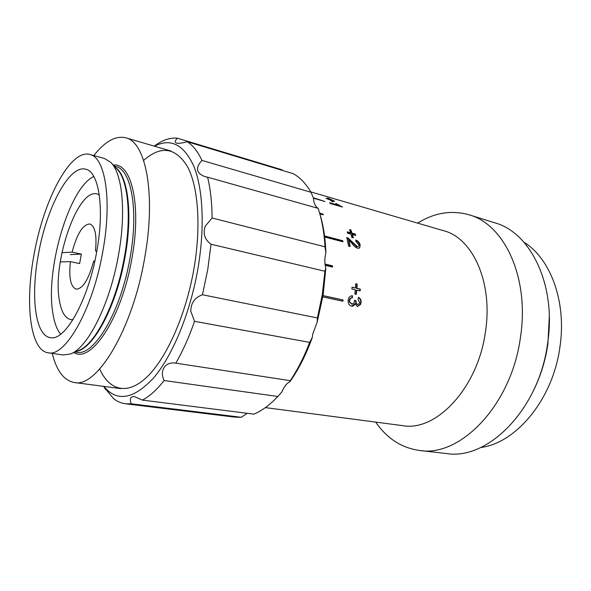 <?xml version="1.0" encoding="UTF-8"?>
<svg xmlns="http://www.w3.org/2000/svg" width="591" height="591" viewBox="0 0 591 591"><rect width="100%" height="100%" fill="white"/><g stroke="black" fill="none" stroke-linecap="round" stroke-linejoin="round"><path stroke-width="0.89" d="M96.791 251.278L95.469 250.99C96.99 235.159 95.114 226.154 89.854 223.982C82.895 224.358 76.985 233.74 72.132 252.15L81.336 254.1L79.63 263.564L70.418 261.665C68.726 277.652 70.632 286.82 76.128 289.162C82.836 288.881 88.68 279.521 93.659 261.089L94.848 261.059M60.252 261.916L70.418 261.665M70.27 254.581L81.336 254.1M61.937 252.66L72.132 252.15M95.469 250.99L96.85 250.924M328.744 198.458L334.669 201.25L331.44 200.312L333.28 201.775L331.891 201.376L330.051 199.906L326.01 198.377L329.253 199.322L327.355 198.051L328.744 198.458L328.589 198.857M330.45 203.563L329.638 202.691L339.079 205.417L335.791 203.43L342.558 207.042L330.45 203.563M350.973 229.988L351.992 233.15L355.309 234.043L355.73 235.432L352.406 234.538L353.315 237.855L351.881 237.471L350.98 234.154L347.641 233.253L347.227 231.857L350.566 232.765L349.547 229.596L350.973 229.988L349.732 230.143M360.185 245.066L359.609 247.954L357.548 248.264C355.376 247.311 353.448 245.634 351.763 243.226L348.897 240.02L350.153 246.499L348.542 246.085L346.814 237.479L347.966 237.944L357.23 246.536C358.486 246.698 358.996 246.07 358.759 244.652L356.004 241.608L355.782 240.02C358.153 240.929 359.616 242.613 360.185 245.066L359.387 248.117M357.193 284.108L356.905 288.319L360.296 289.095L360.141 290.905L356.75 290.129L356.321 294.377L354.866 294.045L355.294 289.797L351.881 289.014L352.037 287.196L355.45 287.987L355.738 283.769L357.193 284.108L355.73 283.953M265.359 407.613L402.641 425.646C435.877 431.991 477.949 388.228 485.44 331.743C493.204 282.306 472.564 237.907 443.671 230.734L310.777 191.89M313.319 197.771L324.961 201.516L313.437 198.192M319.62 213.107L322.908 214.031L323.277 214.851L319.864 213.905M324.54 235.949L342.773 240.744L342.972 241.808L324.673 237.006M324.991 264.037L332.526 265.869L332.526 267.102L325.168 265.322M323.033 295.589L343.075 299.977L342.869 301.255L322.819 296.881M354.999 303.767C354.327 305.429 353.263 306.212 351.8 306.131L351.364 306.064C349.532 305.547 348.454 304.106 348.151 301.742L348.217 299.947C348.646 297.458 349.865 296.076 351.859 295.788L352.487 295.803L352.391 297.871C350.928 297.82 350.027 298.64 349.68 300.346L349.761 302.097L352.11 304.084L354.024 303.028L354.578 300.221L356.011 300.753L356.24 303.515L357.718 304.468L358.796 304.07L359.601 302.422L358.043 299.334L358.464 297.347C360.444 298.307 361.315 300.088 361.064 302.673L360.525 304.454L357.503 306.522L354.999 303.767L351.586 306.101M358.419 297.546C360.163 298.551 360.916 300.258 360.673 302.666L360.133 304.431L357.296 306.493M354.585 300.368L355.619 300.753L355.856 303.493L357.503 304.446M349.68 300.346L349.296 300.339L349.377 302.082L351.896 304.062M375.699 422.107C386.928 438.463 401.525 447.919 419.499 450.46C460.101 457.56 511.636 405.219 520.508 336.9C529.691 277.305 504.057 224.129 469.114 214.821C451.635 209.908 434.466 212.671 417.601 223.11M419.499 450.46L446.39 453.519C487.59 460.596 539.206 409.629 547.687 342.898C556.545 284.685 530.371 232.381 494.948 222.866L469.114 214.821M533.961 389.587C540.905 375.315 545.552 360.067 547.901 343.836L549.305 316.687M480.697 447.505C516.209 443.176 553.228 398.999 559.995 346.496C566.703 301.38 550.317 258.333 523.922 242.207M332.135 267.006L332.142 266.031L325.028 264.31M332.142 266.031L332.526 265.869M342.514 241.689L342.773 240.744M342.403 241.069L324.599 236.393M342.499 301.174L342.691 299.962L323.018 295.655M342.691 299.962L343.075 299.977M329.771 199.824L329.202 199.448M330.642 199.721L330.443 200.201M330.605 200.334L331.344 200.541M331.44 200.312L331.226 200.822M328.382 199.418L327.421 198.79M339.079 205.417L338.82 205.949L330.421 203.526M338.998 205.587L340.726 206.518M351.992 233.15L351.638 233.534L350.618 230.387M355.309 234.043L355.213 235.292M352.406 234.538L352.051 234.915L352.82 237.722M351.638 233.534L354.955 234.428M347.382 232.381L350.212 233.15L350.049 232.625M350.566 232.765L350.212 233.15M346.932 237.981L351.815 242.192L352.192 241.859M347.597 238.299L347.966 237.944M351.815 242.192L356.846 246.853L357.23 246.536M349.702 246.381L348.527 240.36L348.897 240.02M355.856 240.544C357.983 241.512 359.298 243.13 359.808 245.391M356.846 246.853L358.198 246.491M356.905 288.319L356.506 288.386L356.801 284.205M356.506 288.386L360.296 289.095M359.756 290.816L359.897 289.169M356.735 290.277L356.358 290.188L356.75 290.129M355.945 294.288L356.358 290.188M352.022 287.359L355.45 287.987M351.726 304.033L351.342 304.003M355.945 301.041L355.56 301.033M357.429 304.431L357.045 304.409M361.064 302.673L360.673 302.666M351.689 295.803L352.096 295.825L352 297.879C350.537 297.827 349.636 298.647 349.296 300.339M352.487 295.803L352.096 295.825M352.391 297.871L352 297.879M322.679 214.688L319.805 213.713M103.868 386.396C116.863 402.212 133.433 399.405 153.571 377.967C172.579 355.782 190.398 312.802 198.022 268.055C204.9 227.52 202.972 189.098 194.011 166.677C184.015 144.61 170.829 137.784 154.443 146.191M211.024 244.231L207.766 269.444L202.447 294.761L317.411 317.951L322.317 294.599L324.91 271.239L211.024 244.231C204.612 239.554 202.713 233.489 205.328 226.035L212.117 218.013L325.013 246.809C324.171 232.529 321.932 219.867 318.29 208.83L318.135 208.35L207.596 177.197C210.448 188.906 211.955 202.514 212.117 218.013M154.148 146.103L158.1 143.487C164.704 139.343 171.131 137.585 177.396 138.213C174.899 140.628 174.589 142.254 176.458 143.103C178.851 143.591 182.412 143.118 187.148 141.685C192.888 145.275 197.822 151.518 201.945 160.42C195.185 167.822 196.175 173.222 204.914 176.613L207.596 177.197M324.91 271.239L325.84 268.144C324.74 264.539 324.54 260.432 325.257 255.837L325.9 252.726L325.013 246.809M325.84 268.144L323.107 295.116L317.19 322.08L317.411 317.951M309.654 342.374L194.557 321.319C189.054 337.106 182.804 351.054 175.808 363.155L290.27 380.67C297.665 369.626 304.129 356.861 309.654 342.374L312.292 337.483L312.654 334.321L317.19 322.08M202.447 294.761C194.749 297.532 190.863 303.035 190.797 311.272L194.557 321.319M99.694 369.028C109.372 390.585 127.42 395.756 147.144 376.807C166.795 357.91 186.195 314.264 194.062 268.078C201.25 225.865 198.148 186.446 187.443 166.522C175.49 147.314 160.878 145.268 143.62 160.397M106.373 389.691L105.626 389.587L104.518 387.829M125.617 403.801L234.79 417.128L241.224 417.283L131.217 403.801L125.617 403.801C121.177 403.232 117.099 401.437 113.391 398.43L104.866 388.11L105.626 389.587M241.224 417.283L247.267 413.301M142.431 400.114L253.901 414.136C261.909 410.789 269.88 404.909 277.814 396.495L164.165 380.538C156.829 389.801 149.582 396.325 142.431 400.114L134.275 396.539C130.389 396.509 129.37 398.932 131.217 403.801M277.814 396.495L282.003 391.767C283.998 386.706 286.628 383.367 289.878 381.749L290.27 380.67M175.808 363.155C165.332 361.271 159.112 370.786 164.165 380.538M312.292 337.483C306.116 354.607 298.647 369.36 289.878 381.749M317.995 208.313L317.943 208.217C315.284 206.422 313.777 203.031 313.429 198.029L310.999 192.274C305.946 183.661 300.065 177.477 293.365 173.724L187.148 141.685M319.532 212.834C323.218 224.425 325.338 237.722 325.9 252.726M201.945 160.42L310.999 192.274M177.396 138.213L282.077 169.824M52.215 353.396C56.618 370.838 63.961 380.545 74.23 382.495C96.688 388.294 132.709 329.638 144.78 257.314C156.209 193.959 145.711 141.825 125.75 137.806C115.563 135.45 104.932 141.375 93.866 155.559M48.13 352.79L63.052 354.992L70.277 354.016C87.534 348.439 110.118 304.047 118.584 254.433C126.356 211.489 122.293 173.089 110.643 162.274L104.43 158.469L89.884 154.465C70.196 148.71 43.527 200.475 34.086 254.381C24.859 302.865 29.905 350.36 48.13 352.79C65.165 357.474 92.935 309.292 102.886 251.027C112.283 199.817 105.176 157.272 89.884 154.465M38.445 254.167C30.577 295.559 35.017 335.533 50.257 337.609C64.847 341.657 88.362 300.56 96.784 251.323C104.77 207.973 98.845 171.56 85.71 169.218C69.213 164.401 46.497 208.084 38.445 254.167M99.273 194.816L97.219 193.974C77.842 187.812 52.355 261.769 59.307 299.888C61.169 311.664 64.988 318.231 70.772 319.591L72.996 319.65M93.843 176.502C69.302 187.495 45.514 268.536 52.717 312.255C54.158 322.198 56.795 329.519 60.637 334.225M76.933 351.224C93.866 348.269 116.848 305.259 125.137 256.354C132.842 213.802 127.981 176.192 115.614 167.512M71.112 353.669L78.315 350.648C95.018 345.188 116.567 303.124 124.546 256.206C131.882 215.589 127.9 179.103 116.641 168.598L111.271 162.931M75.064 352.007L76.571 352.236C93.836 356.824 120.985 311.871 130.123 257.432C138.826 209.561 131.143 169.358 115.688 166.44L114.218 166.041M73.838 352.524C91.029 364.078 122.027 317.618 132.029 257.698C141.707 204.663 131.298 162.429 113.302 165.074M351.726 304.055L352.11 304.084M357.333 304.446L357.718 304.468M154.17 146.11L157.043 144.182M103.588 386.359L105.324 389.092M170.888 151.001L125.75 137.806M120.859 388.627L74.23 382.495"/></g></svg>

